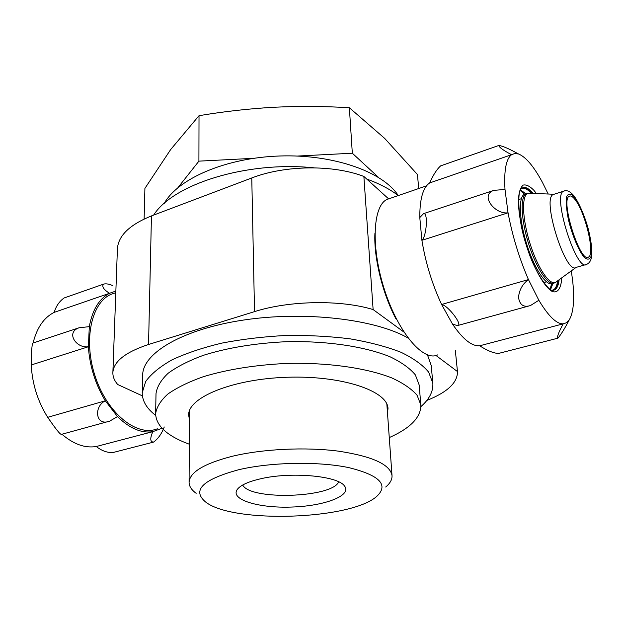 <?xml version="1.0" encoding="UTF-8"?>
<svg xmlns="http://www.w3.org/2000/svg" width="623" height="623" viewBox="0 0 623 623"><rect width="100%" height="100%" fill="white"/><g stroke="black" fill="none" stroke-linecap="round" stroke-linejoin="round"><path stroke-width="0.93" d="M396.407 318.929L395.722 318.431C382.397 293.153 373.699 257.338 374.914 233.329M457.43 371.129L455.304 350.251L457.477 371.565L436.014 355.499M388.635 198.877L363.871 176.457C333.04 164.511 284.688 165.118 251.77 177.968L151.451 215.924C129.576 224.755 118.23 235.767 117.404 248.943L112.872 372.538C112.763 376.697 114.375 380.684 117.708 384.516L142.402 395.878M403.938 332.067L373.122 309.569L363.871 176.457M373.122 309.569C340.695 299.616 289.407 300.473 254.527 311.625L148.547 344.488C125.511 352.104 113.62 361.457 112.872 372.538M426.833 400.433C447.423 392.256 457.632 382.631 457.477 371.565M420.914 406.601C429.403 399.164 433.374 391.33 432.829 383.114L431.225 365.53L427.471 354.9M408.088 338.04C375.443 319.21 304.99 310.799 243.811 320.012C182.508 329.139 142.636 353.155 142.667 375.101L142.231 392.747C142.231 400.986 146.709 408.54 155.68 415.401M164.285 203.355C177.944 178.645 225.892 157.736 279.805 155.991C333.718 154.146 382.966 171.816 398.253 195.567C389.912 189.182 379.399 183.66 366.706 179.019M314.14 167.828C246.599 160.843 172.984 184.229 153.64 215.099M389.274 437.587C410.495 428.157 421.023 417.27 420.852 404.919L419.131 384.882L415.362 374.89C409.996 368.364 401.617 362.36 390.224 356.87C365.156 346.513 326.6 340.695 285.996 341.716C254.963 343.226 227.379 347.774 203.246 355.359C188.746 360.733 177.041 366.706 168.14 373.263C161.014 379.999 156.973 386.782 156.015 393.611L155.625 413.719C156.046 424.715 165.204 434.067 183.1 441.762L189.306 444.222M432.829 383.114L428.64 372.133C422.737 364.953 413.508 358.334 400.971 352.268C386.626 346.692 369.727 342.229 350.274 338.873C329.723 336.295 308.229 335.166 285.793 335.478C263.381 336.654 242.012 339.208 221.671 343.141C202.483 347.774 185.919 353.35 171.971 359.868C159.862 366.745 151.101 373.964 145.681 381.517L142.231 392.747M574.686 199.134C584.95 210.854 595.424 254.355 588.517 257.073C580.402 264.02 559.999 199.765 569.243 196.237C570.645 195.451 572.467 196.416 574.686 199.134M585.519 264.705L576.252 267.353C566.05 275.88 541.527 198.908 553.131 194.555L554.205 194.212M552.928 283.34L552.632 283.426C546.776 286.954 534.791 269.564 527.097 245.384C519.317 221.243 518.18 197.53 524.208 194.407L525.633 193.948M242.721 484.998C249.955 500.573 332.487 497.832 338.671 481.82M378.527 177.399L352.322 153.219L297.49 156.054M253.46 158.328L198.908 161.147L177.96 187.616M385.684 487.03C390.123 483.331 392.233 479.531 392.023 475.622C390.2 464.415 372.25 456.246 338.164 451.114C305.262 446.87 262.727 448.957 232.363 456.254C204.056 463.551 189.633 472.25 189.081 482.35C189.127 486.267 191.487 489.919 196.159 493.315M238.889 469.68C202.67 479.5 191.604 490.293 205.676 502.052C233.189 523.717 350.749 519.816 376.767 496.375C388.986 484.873 379.687 475.294 348.88 467.639C318.54 461.23 271.348 462.071 238.889 469.68M260.414 478.838C248.227 481.672 240.525 485.2 237.301 489.405C229.778 499.615 258.522 508.298 291.478 507.052C324.458 506.11 352.556 495.542 344.379 485.854C337.65 475.793 290.606 471.588 260.414 478.838M144.123 219.023L144.91 188.387L170.671 149.543L199.017 115.683C223.961 111.494 248.92 108.682 273.902 107.257C298.892 106.035 324.046 106.198 349.363 107.74L352.322 153.219M349.363 107.74L384.703 138.415L417.426 174.495L418.734 188.528M199.017 115.683L198.908 161.147M387.498 413.057L387.997 408.524C387.677 390.878 342.004 375.342 287.18 377.258C232.34 378.979 187.796 397.505 188.652 415.136L189.447 419.629M420.852 404.919L417.083 395.278C411.702 388.993 403.276 383.207 391.805 377.92C366.558 367.952 327.675 362.384 286.72 363.427C255.407 364.93 227.582 369.361 203.238 376.728C188.605 381.938 176.807 387.716 167.836 394.063C160.656 400.573 156.591 407.123 155.625 413.719M157.339 428.795C137.333 436.972 108.192 414.326 95.693 377.873C82.945 341.521 90.997 302.825 111.089 294.305L115.699 292.724M164.254 426.973C161.715 433.717 158.141 438.763 153.523 442.112C150.112 441.941 149.878 438.46 152.83 431.661L96.285 446.512C85.024 448.342 73.569 444.254 61.918 434.239M162.042 428.235L152.83 431.661C141.304 433.421 129.529 428.39 117.49 416.569L109.749 421.109C95.506 426.802 93.419 406.554 105.318 400.807C95.358 384.212 89.704 366.192 88.365 346.746C76.333 348.67 65.384 332.425 79.051 327.784L32.412 343.242L31.462 351.574L31.228 364.977C32.24 383.9 37.723 401.344 47.698 417.317L52.137 423.64M33.089 343.016C36.843 327.791 43.875 317.574 54.178 312.364L109.539 293.285C103.597 289.578 101.604 286.533 103.543 284.143C105.754 283.457 108.83 283.948 112.786 285.607M61.179 434.449L59.925 433.522C55.977 429.52 48.898 418.96 47.698 417.317L105.318 400.807L117.49 416.569M31.462 351.574L31.228 364.977L88.365 346.746L89.315 326.647C92.391 309.826 99.127 298.705 109.539 293.285L115.862 291.066M79.051 327.784L89.315 326.647M103.543 284.143L64.091 297.981C59.387 301.322 56.086 306.111 54.178 312.364M96.285 446.512C101.837 450.92 107.491 452.905 113.246 452.462L152.915 442.268M390.193 198.34L386.867 199.485C372.546 206.197 370.802 248.491 384.866 290.925C398.751 333.445 423.648 361.986 437.681 354.892M548.193 194.018L542.423 182.36C533.856 166.497 525.937 157.051 518.64 154.021L514.847 153.468L511.576 154.706C506.094 158.81 503.898 170.383 504.996 189.431L508.041 212.817C512.418 235.961 519.216 258.218 528.444 279.587L538.856 300.27C548.442 316.219 556.557 324.077 563.2 323.843L479.671 345.788C487.599 350.819 493.914 353.358 498.61 353.412L557.632 338.242M569.243 319.872L566.525 322.73L563.2 323.843C558.566 332.409 556.798 337.183 557.904 338.172L557.897 338.172C560.957 334.668 564.734 328.562 569.243 319.872C573.433 312.801 574.616 300.169 572.786 281.978L571.338 270.873M429.706 182.921L511.576 154.706C503.485 150.478 499.225 147.402 498.805 145.471L440.64 165.874C436.863 169.246 433.219 174.923 429.706 182.921C423.009 187.375 419.707 198.916 419.793 217.559L423.539 213.65C428.313 212.17 426.568 236.6 421.896 240.307C425.564 262.719 432.128 284.104 441.606 304.468C448.069 305.286 463.699 325.993 457.399 325.611L452.516 324.1C462.764 339.161 471.813 346.388 479.671 345.788M498.805 145.471C502.255 145.86 508.321 148.422 516.989 153.157L518.64 154.021M504.996 189.431L493.774 190.373C479.687 195.17 494.88 214.655 508.041 212.817L421.896 240.307L419.793 217.559M538.856 300.27L530.469 305.543C523.678 307.692 519.683 304.959 518.5 297.342C519.294 289.835 522.604 283.917 528.444 279.587L441.606 304.468L452.516 324.1M254.527 311.625L251.77 177.968M148.547 344.488L151.451 215.924M574.336 196.923C579.857 204.484 585.675 218.766 589.265 233.446C591.149 242.915 591.788 250.438 591.18 256.03C589.786 259.791 587.372 260.126 583.938 257.034C578.323 249.878 572.101 234.894 568.347 219.382C566.447 209.492 565.91 201.883 566.72 196.549C568.332 193.262 570.87 193.387 574.336 196.923M553.131 194.555L563.426 191.253C566.502 189.68 569.983 191.183 573.869 195.762C579.367 203.207 585.176 217.357 588.416 229.513C590.293 237.488 591.422 244.146 591.803 249.48L591.531 256.863C590.954 260.702 589.311 263.21 586.609 264.386C576.75 272.851 552.157 195.497 563.426 191.253L564.477 190.918M576.018 267.469L556.635 281.557C551.293 287.67 538.467 270.156 530.29 244.403C522.004 218.704 521.381 194.057 528.452 193.223L530.087 193.294M555.35 282.476L554.431 282.92C548.598 286.44 536.637 269.027 528.935 244.823C521.155 220.667 519.995 196.946 525.991 193.831L527.424 193.371M536.434 193.543L533.903 190.327C529.768 186.082 526.17 184.353 523.118 185.117C520.54 187.453 518.959 192.242 518.375 199.5C518.429 212.622 521.171 228.197 526.599 246.233C534.152 269.175 544.588 287.32 552.266 291.494C557.717 293.433 561.097 288.34 561.806 277.796M524.698 194.251L520.228 190.498M550.008 289.313L551.643 283.784M525.983 193.831L520.493 189.922M550.545 289.648L552.959 283.34M531.279 193.34C527.494 189.088 524.27 187.453 521.599 188.434M552.11 290.302L553.395 289.866C555.545 288.651 556.954 285.638 557.632 280.833M532.455 193.387L532.229 193.13C527.907 188.201 524.332 186.659 521.506 188.496M551.916 290.256L552.928 290.225C555.926 289.679 557.811 286.315 558.582 280.14M533.101 193.41L532.626 192.85C527.79 187.359 523.935 186.059 521.046 188.948C517.83 189.345 516.903 218.221 526.653 246.062C534.955 274.579 551.238 293.947 553.403 290.263C556.471 289.695 558.372 286.191 559.111 279.758M551.698 290.186L553.403 290.263L552.928 290.225L553.395 289.866L552.04 290.248M553.925 194.251L528.452 193.223L524.208 194.407M521.373 198.698L518.616 199.586M546.433 281.853L543.645 282.647M588.517 257.073L587.614 257.33M189.501 410.612L189.081 482.35M386.844 404.062L392.023 475.622M115.8 292.685L111.089 294.305M61.171 434.441L108.013 421.576M386.867 199.485L426.514 185.849M550.023 289.321L550.374 288.511L549.969 289.282M493.759 190.381L423.547 213.642M528.678 306.025L458.014 325.432M518.593 154.006L516.989 153.157"/></g></svg>
